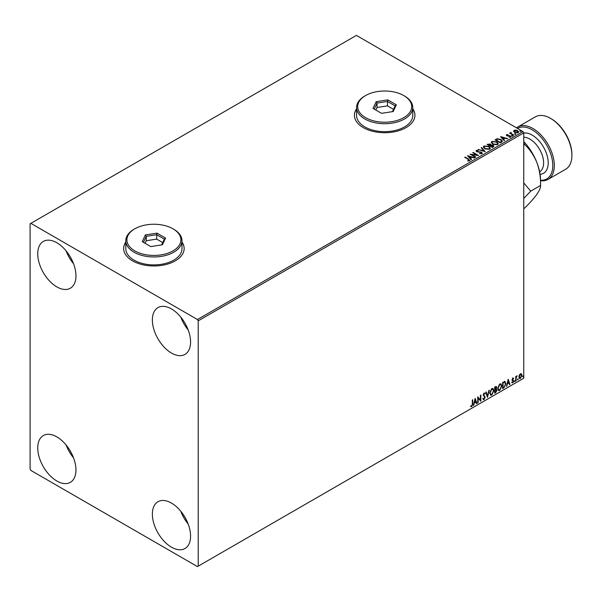 <?xml version="1.0" encoding="UTF-8"?>
<svg xmlns="http://www.w3.org/2000/svg" width="602" height="602" viewBox="0 0 602 602"><rect width="100%" height="100%" fill="white"/><g stroke="black" fill="none" stroke-linecap="round" stroke-linejoin="round"><path stroke-width="0.9" d="M125.795 242.012A30.258 17.473 0 0 0 123.636 248.498A30.258 17.473 0 0 0 132.5 260.847A30.258 17.473 0 0 0 165.475 264.639A30.258 17.473 0 0 0 184.159 248.498A30.258 17.473 0 0 0 181.992 242.012M125.795 242.192A30.258 17.473 0 0 0 123.636 248.581M356.58 108.774A30.258 17.473 0 0 0 354.42 115.253A30.258 17.473 0 0 0 363.277 127.609A30.258 17.473 0 0 0 396.259 131.394A30.258 17.473 0 0 0 414.936 115.253A30.258 17.473 0 0 0 412.776 108.774M356.58 108.947A30.258 17.473 0 0 0 354.42 115.343M171.472 547.188A27.015 15.599 60 0 1 153.819 523.379A27.015 15.599 60 0 1 157.965 501.729A27.015 15.599 60 0 1 171.472 503.069A27.015 15.599 60 0 1 189.126 526.878A27.015 15.599 60 0 1 184.98 548.527A27.015 15.599 60 0 1 171.472 547.188M188.17 524.041A27.015 15.599 60 0 1 180.758 511.211M56.844 286.883A27.015 15.599 60 0 1 39.198 263.074A27.015 15.599 60 0 1 43.336 241.425A27.015 15.599 60 0 1 56.844 242.764A27.015 15.599 60 0 1 74.497 266.566A27.015 15.599 60 0 1 70.351 288.223A27.015 15.599 60 0 1 56.844 286.883M73.542 263.736A27.015 15.599 60 0 1 66.13 250.906M171.472 353.058A27.015 15.599 60 0 1 153.819 329.249A27.015 15.599 60 0 1 157.965 307.599A27.015 15.599 60 0 1 171.472 308.939A27.015 15.599 60 0 1 189.126 332.748A27.015 15.599 60 0 1 184.98 354.397A27.015 15.599 60 0 1 171.472 353.058M188.17 329.919A27.015 15.599 60 0 1 180.758 317.081M56.844 481.006A27.015 15.599 60 0 1 39.198 457.196A27.015 15.599 60 0 1 43.336 435.547A27.015 15.599 60 0 1 56.844 436.886A27.015 15.599 60 0 1 74.497 460.696A27.015 15.599 60 0 1 70.351 482.345A27.015 15.599 60 0 1 56.844 481.006M73.542 457.866A27.015 15.599 60 0 1 66.13 445.028M30.1 223.786L30.1 469.093L30.868 470.418L197.456 566.602L198.216 566.158L198.216 320.851L197.456 319.527L30.868 223.35L30.1 223.786M519.285 375.181L520.399 373.789L521.505 373.895L521.904 375.272L520.399 378.462L519.503 378.553L518.886 377.01L519.285 375.181M521.287 373.714L521.904 375.272M515.733 381.081L515.733 376.566L516.147 376.325L516.147 376.995L517.171 375.806L516.207 377.74L515.733 381.081M512.881 378.131L513.679 378.312L512.513 379.508L513.679 381.043L512.806 382.849L511.963 382.721L513.265 381.299L512.099 379.764L512.881 378.131L513.679 378.312L513.152 378.62M513.438 378.839L512.603 378.492L512.513 379.508M512.204 379.328L513.679 381.043M513.371 380.863L512.806 382.849L511.963 382.721M512.197 382.172L512.761 382.315M513.167 380.931L512.227 380.389M504.717 381.487L505.928 383.73L503.874 387.921L502.632 388.644L502.632 382.466L505.176 381.593M496.131 386.386L495.86 388.869L497.011 390.134L495.747 392.617L494.678 393.234L494.678 387.056L496.296 386.446L496.665 387.44L496.168 389.042L496.62 389.125M487.477 397.388L485.761 392.203L486.213 391.947L487.515 395.883L489.26 390.186L487.477 397.388M478.154 402.776L477.74 403.016L477.74 396.838L480.411 399.901L480.411 395.296L480.825 395.055L480.825 401.233L478.154 398.178L478.154 402.776L477.74 402.663M472.322 404.07L472.322 399.961L472.736 399.728L472.736 403.897L471.757 406.628L470.741 406.5L470.952 405.898L471.75 405.996L472.322 404.07M198.216 566.158L523.755 378.214L523.755 132.907L198.216 320.851M475.136 398.343L476.919 403.49L476.468 403.746L475.919 402.083L474.414 402.949L473.42 405.507L475.136 398.343M484.828 394.017L483.805 393.46L484.52 393.836L483.805 393.46L483.263 394.551L484.911 397.011L484.083 399.51L482.887 398.855L483.218 398.343L484.053 398.893L484.806 397.41L483.158 394.995L484.113 393.001L485.144 393.445L484.828 394.017L484.106 393.633L483.572 394.731L485.212 397.185L484.083 399.51L483.391 399.555M483.218 398.343L484.053 398.893M484.113 393.001L485.144 393.445L484.595 393.7M489.742 393.023L491.774 388.576L493.015 388.463L493.858 390.615L491.804 395.047L490.585 395.153L489.742 393.023M497.696 388.433L499.728 383.986L500.969 383.873L501.812 386.025L499.758 390.457L498.546 390.555L497.696 388.433M508.186 379.26L509.969 384.407L509.525 384.663L508.976 383L507.471 383.865L506.478 386.424L508.186 379.26M514.432 381.397L514.77 380.682L514.77 381.713L514.123 381.216M514.77 380.682L515.116 380.998L514.469 381.533M517.585 379.576L517.931 378.861L517.931 379.892L517.276 379.395M517.931 378.861L518.269 379.177L517.622 379.712M522.732 376.604L523.07 375.889L523.07 376.92L522.423 376.431M523.07 375.889L523.416 376.205L522.769 376.747M513.664 131.356L514.131 130.341L515.876 130.07L517.667 130.642L518.698 131.943L518.171 132.681L514.65 132.387L513.619 131.078M513.438 135.33L509.533 133.072L510.519 133.17L511.038 132.282L511.264 133.524L513.852 135.096L513.438 135.33M509.834 133.253L510.519 133.524L511.038 132.282M511 132.696L511.264 133.877L513.544 135.269M506.372 135.262L506.613 134.682L507.96 134.539L507.117 134.946L507.245 135.473L510.323 135.909L510.586 137.06L509.209 137.241L510.06 136.812L509.932 136.157L507.591 135.999L506.854 135.721L506.613 134.682L506.335 135.081M507.117 134.946L507.245 135.826L507.697 135.623M510.887 136.631L510.586 137.06M509.081 137.248L510.06 137.158L509.932 136.157M501.586 142.177L500.345 142.892L494.994 139.807L497.267 138.716L501.03 139.491L502.459 141.146L501.586 142.177M492.383 147.482L487.041 144.397L490.352 144.013L490.991 144.962L493.204 145.263L493.949 146.211L492.383 147.482M491.006 144.819L490.991 145.315L493.204 145.263M485.189 151.644L478.123 149.544L483.925 150.876L481.171 147.783L481.623 147.528L485.189 151.644M475.858 157.032L475.445 157.265L470.102 154.18L476.761 154.94L472.773 152.63L473.187 152.396L478.53 155.482L471.878 154.729L475.858 157.032M467.769 161.02L469.048 160.486L468.236 159.357L464.684 157.303L465.09 157.069L468.702 159.154L469.598 160.802L467.972 161.027L467.769 160.666L469.169 160.38M469.966 160.305L469.598 160.802M197.456 319.527L522.995 131.582L356.399 35.398L30.868 223.35M467.491 155.685L474.624 157.739L471.915 157.325L470.41 158.191L471.577 159.5L471.125 159.763L467.491 155.685M481.931 153.683L479.561 153.698L481.352 153.382L481.194 152.426L476.626 151.689L476.332 150.417L478.274 150.342L476.874 150.741L477.017 151.441L481.615 152.193L481.931 153.683L482.315 153.126M479.621 153.352L481.352 153.736L481.194 152.426M476.001 150.914L476.332 150.417L478.274 150.342M476.874 150.741L477.017 151.794L477.958 151.696M484.798 148.807L483.331 146.993L483.993 145.993L488.884 146.414L490.329 148.235L489.652 149.221L484.798 148.807M492.752 144.217L491.285 142.396L491.947 141.402L496.846 141.824L498.283 143.645L497.606 144.63L492.752 144.217M500.548 136.594L507.682 138.656L504.965 138.242L503.468 139.107L504.626 140.416L504.183 140.672L500.548 136.594M511.76 135.864L511.655 135.412L512.55 135.924M514.913 134.043L514.815 133.591L515.598 133.644L515.703 134.103L514.815 133.945L515.598 133.644L515.703 134.103M520.06 131.07L519.955 130.619L520.85 131.131M522.995 131.582L523.755 132.907M414.936 115.343A30.258 17.473 0 0 0 412.776 108.947M184.159 248.581A30.258 17.473 0 0 0 181.992 242.192M464.985 157.483L465.09 157.069M465.09 157.423L469.929 160.478M467.844 156.084L474.218 157.972M471.366 159.62L470.41 158.191M468.815 156.407L470.034 158.13L471.185 157.114L468.815 156.407L470.034 157.777L471.185 157.114M470.741 154.548L476.761 154.94M473.082 152.81L473.187 152.396M473.187 152.75L477.898 155.474M475.55 157.205L471.878 154.729M481.352 153.736L481.194 152.78L481.352 153.736M476.874 151.094L477.017 151.794L476.874 151.094M477.958 152.05L478.996 151.712M478.996 152.065L481.615 152.193M481.615 152.547L482.292 153.292M478.522 149.665L478.567 149.288M478.567 149.642L483.925 150.876M481.382 148.017L481.623 147.528M481.623 147.881L484.896 151.561M483.346 147.174L483.993 145.993M483.993 146.346L488.884 146.414M488.884 146.768L490.314 148.408M484.053 147.302L485.204 148.92L489.087 149.266L489.629 148.258M488.478 146.655L484.557 146.301L484.031 147.106L485.204 148.566L489.087 148.912L489.644 148.077L488.478 146.655M487.342 144.57L490.352 144.013M490.352 144.367L490.991 145.315M493.204 145.616L493.918 146.384M492.722 147.016L493.256 146.098L492.79 145.503L490.261 145.782L492.248 147.287L492.79 145.857M487.996 144.48L489.712 145.819L489.953 144.254L487.996 144.48L489.712 145.466L489.953 144.254M492.248 147.287L492.722 146.662M490.261 145.782L492.248 146.933M491.3 142.576L491.947 141.402M491.947 141.756L496.846 141.824M496.846 142.177L498.275 143.818M492.007 142.704L493.166 144.329L497.041 144.676L497.583 143.667M496.432 142.057L492.519 141.711L491.984 142.516L493.166 143.976L497.041 144.322L497.598 143.487L496.432 142.057M495.296 139.98L497.267 138.716M497.267 139.07L501.03 139.491M501.03 139.837L502.437 141.327M501.609 141.726L500.616 139.724L497.561 139.13L495.95 139.882L500.202 142.689L501.699 141.177M495.95 139.882L500.202 142.335L501.729 141.35M500.902 136.993L507.275 138.889M504.423 140.537L503.468 139.107M501.872 137.324L503.091 139.047L504.243 138.024L501.872 137.324L503.091 138.693L504.243 138.024M506.613 135.036L507.96 134.893M507.117 135.292L507.245 135.826L507.117 135.292M507.697 135.977L509.585 135.638M509.585 135.984L510.323 135.909M510.323 136.255L510.586 137.414M510.06 137.158L509.932 136.511L510.06 137.158M511.76 136.218L511.655 135.766M512.445 135.819L512.55 136.278M510.519 133.524L510.594 132.733M511 133.05L511.264 133.877L511 133.05M514.913 134.396L514.815 133.945M515.598 133.998L515.703 134.457M513.664 131.71L514.131 130.341M514.131 130.694L515.876 130.07M515.876 130.423L517.667 130.642M517.667 130.995L518.676 132.116M514.605 130.973L515.064 132.508L517.69 132.756L518.029 132.034M514.289 131.319L514.605 130.619L515.064 132.154L518.059 132.214M517.69 132.756L517.261 130.882L514.605 130.619M520.06 131.424L519.955 130.973M520.745 131.033L520.85 131.484M472.427 399.901L472.427 403.724L471.757 406.628M471.449 406.448L470.44 406.32M475.061 398.629L476.919 403.49M474.414 402.949L475.919 402.083M474.113 402.776L473.864 405.251M475.166 399.811L474.286 402.038L475.746 401.549L475.166 399.811L474.594 402.219M477.74 396.876L480.411 399.901M480.524 395.228L480.524 401.03M477.845 402.603L478.154 398.178M483.782 399.329L483.248 399.442M482.909 398.17L483.752 398.712L482.909 398.17M486.002 392.068L487.515 395.883M488.854 390.42L487.311 396.884M492.857 388.395L493.858 390.615M493.55 390.442L491.804 395.047M491.503 394.874L490.442 395.047M492.624 389.073L491.488 389.02L489.847 392.609L490.683 394.393M493.444 390.856L492.775 389.14L491.789 389.201L490.156 392.782L490.833 394.498L491.789 394.423L493.444 390.856M495.86 388.869L497.011 390.134M496.703 389.961L495.747 392.617M495.446 392.436L494.678 392.88M496.597 390.374L495.649 389.464L496.296 390.194L495.649 389.464L494.784 389.893L495.092 392.361L496.597 390.374L495.95 389.644L495.092 390.066L495.092 392.361M496.259 387.688L494.784 387.274L495.092 389.434L496.259 387.688L495.092 387.455L495.092 389.434M500.811 383.798L501.812 386.025M501.504 385.852L499.758 390.457M499.457 390.284L498.396 390.457M500.586 384.482L499.442 384.43L497.801 388.012L498.637 389.795M501.398 386.258L500.729 384.55L499.75 384.603L498.11 388.192L498.787 389.908L499.75 389.833L501.398 386.258M504.408 381.307L505.62 383.557L503.874 387.921M503.573 387.748L502.632 388.29M504.769 382.21L502.738 382.684L503.046 387.771L504.589 386.725L505.514 383.963L504.499 382.195L503.046 382.857L503.046 387.771M504.198 382.014L504.626 382.104M508.118 379.546L509.969 384.407M507.471 383.865L508.976 383M507.17 383.692L506.922 386.168M508.223 380.727L507.343 382.955L508.795 382.466L508.223 380.727L507.652 383.135M512.573 377.958L513.371 378.139M513.13 378.666L512.603 378.492L513.13 378.666M512.716 379.915L513.235 380.246M512.505 382.669L511.655 382.548M511.888 381.992L512.452 382.142M511.926 380.208L512.731 380.712M515.839 376.506L516.147 376.995M516.787 375.889L516.975 376.4M516.049 376.935L516.207 377.74M515.906 377.559L516.147 380.84M521.603 375.091L520.399 378.462M520.09 378.289L519.353 378.44M520.858 374.241L520.09 374.173L518.992 376.604L520.09 377.732M518.992 376.604L520.399 377.913L519.601 377.845M520.399 377.913L521.498 375.513L520.399 374.346L519.3 376.777M520.707 374.128L520.09 374.173M540.566 180.254A29.182 16.848 -120 0 0 552.343 160.335A29.182 16.848 -120 0 0 532.16 129.814A29.182 16.848 -120 0 0 517.502 128.414M516.539 127.857A30.258 17.473 60 0 1 517.795 126.992A30.258 17.473 60 0 1 532.928 128.497A30.258 17.473 60 0 1 552.696 155.158A30.258 17.473 60 0 1 548.053 179.404A30.258 17.473 60 0 1 540.566 180.69M551.266 118.79L550.506 118.346L551.266 118.79A29.182 16.848 60 0 1 571.9 154.526L571.9 155.406A30.258 17.473 -120 0 0 550.506 118.346L550.506 118.346A30.258 17.473 -120 0 0 535.374 116.848L517.795 126.992M548.053 179.404L565.632 169.26A30.258 17.473 -120 0 0 571.9 155.406M523.755 198.464L530.738 191.143L523.755 182.888M523.755 141.583A38.904 22.462 60 0 1 536.886 162.54A38.904 22.462 60 0 1 540.566 180.555L540.566 185.469C540.754 187.448 539.527 190.398 536.886 194.311C533.929 198.374 529.865 202.957 524.688 208.066L523.755 208.601M523.755 143.013L524.688 144.533C529.82 149.371 533.884 155.376 536.886 162.54C539.512 169.824 540.739 177.47 540.566 185.469L530.738 191.143M524.688 144.533L523.755 145.067M365.572 117.638A27.015 15.599 0 0 0 403.784 117.638A27.015 15.599 0 0 0 403.784 95.583L404.544 96.019A28.098 16.224 180 0 1 412.776 107.495A28.098 16.224 180 0 1 395.431 122.477A28.098 16.224 180 0 1 364.812 118.963A28.098 16.224 180 0 1 356.58 107.495A28.098 16.224 180 0 1 364.812 96.019L365.572 95.583A27.015 15.599 0 0 0 365.572 117.638M356.58 107.495L356.58 115.433A28.098 16.224 0 0 0 364.812 126.902A28.098 16.224 0 0 0 395.431 130.423A28.098 16.224 0 0 0 412.776 115.433L412.776 107.495M387.801 99.879L396.327 104.808L393.204 111.536L381.555 113.334L373.022 108.413L376.145 101.685L387.801 99.879L387.477 101.46L377.033 103.077L374.233 109.105M404.544 96.019L403.784 95.583A27.015 15.599 0 0 0 365.572 95.583M393.512 109.353L387.477 105.869L377.033 107.487L377.033 103.077L376.145 101.685M377.033 107.487L375.844 110.038M387.477 105.869L387.477 101.46L395.123 105.877L392.444 111.648M396.327 104.808L395.123 105.877M134.795 250.876A27.015 15.599 0 0 0 173 250.876A27.015 15.599 0 0 0 173 228.82L173.767 229.257A28.098 16.224 180 0 1 181.992 240.732A28.098 16.224 180 0 1 164.647 255.722A28.098 16.224 180 0 1 134.028 252.2A28.098 16.224 180 0 1 125.795 240.732A28.098 16.224 180 0 1 134.028 229.257L134.795 228.82A27.015 15.599 0 0 0 134.795 250.876M125.795 240.732L125.795 248.671A28.098 16.224 0 0 0 134.028 260.147A28.098 16.224 0 0 0 164.647 263.661A28.098 16.224 0 0 0 181.992 248.671L181.992 240.732M157.017 233.124L165.55 238.046L162.427 244.773L150.771 246.579L142.245 241.65L145.368 234.923L157.017 233.124L156.693 234.697L146.248 236.315L143.449 242.35M173.767 229.257L173 228.82A27.015 15.599 0 0 0 134.795 228.82M162.728 242.598L156.693 239.114L146.248 240.725L146.248 236.315L145.368 234.923M146.248 240.725L145.067 243.283M156.693 239.114L156.693 234.697L164.346 239.114L161.66 244.894M165.55 238.046L164.346 239.114M539.633 171.788A19.452 11.235 -120 0 0 542.568 156.189A19.452 11.235 -120 0 0 529.873 139.085A19.452 11.235 -120 0 0 523.755 137.211M523.755 133.004A22.695 13.101 60 0 1 532.16 135.111A22.695 13.101 60 0 1 547.677 157.867A22.695 13.101 60 0 1 540.084 174.332"/></g></svg>
